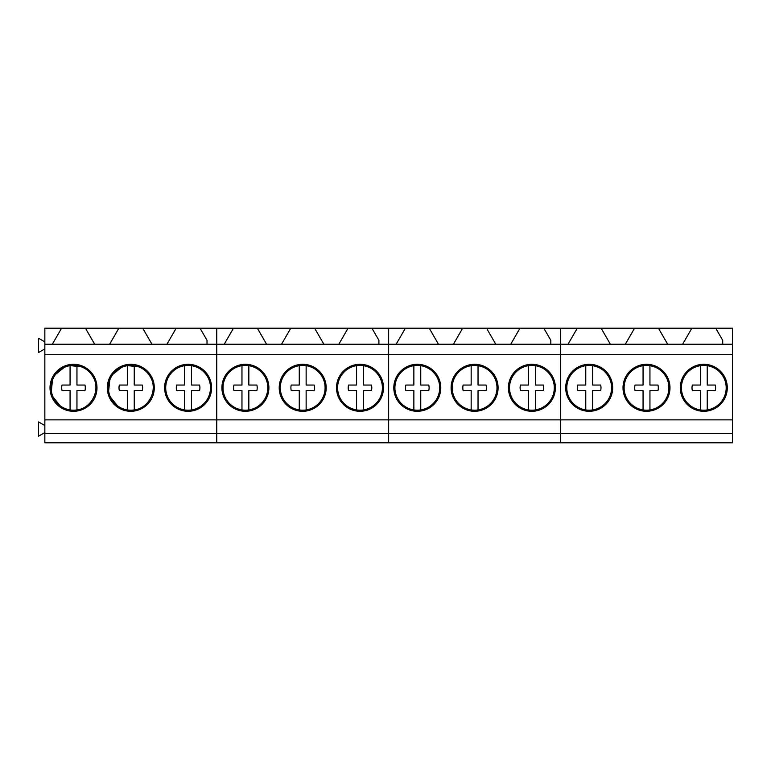 <?xml version="1.0" encoding="UTF-8"?>
<svg xmlns="http://www.w3.org/2000/svg" width="771" height="771" viewBox="0 0 771 771"><rect width="100%" height="100%" fill="white"/><g stroke="black" fill="none" stroke-linecap="round" stroke-linejoin="round"><path stroke-width="1.16" d="M53.854 398.53A22.398 22.398 0 0 0 76.946 409.921C91.778 408.206 100.828 389.866 93.156 377.058A22.398 22.398 0 0 0 70.065 365.666A22.398 22.398 0 0 0 53.854 398.53M70.065 365.666L70.065 385.037L62.027 385.057A11.796 11.796 0 0 0 62.027 390.531L70.065 390.55L70.065 409.921M76.946 409.921L76.946 390.55L84.983 390.531A11.796 11.796 0 0 0 84.983 385.057L76.946 385.037L76.946 365.666M76.946 385.037L84.983 385.057M70.065 385.037L62.027 385.057M70.065 390.55L62.027 390.531M111.149 398.53A22.398 22.398 0 0 0 134.241 409.921C149.082 408.206 158.122 389.866 150.451 377.058A22.398 22.398 0 0 0 127.369 365.666A22.398 22.398 0 0 0 111.149 398.53M127.369 365.666L127.369 385.037L119.332 385.057A11.796 11.796 0 0 0 119.332 390.531L127.369 390.55L127.369 409.921M134.241 409.921L134.241 390.55L142.278 390.531A11.796 11.796 0 0 0 142.278 385.057L134.241 385.037L134.241 365.666M134.241 385.037L142.278 385.057M127.369 385.037L119.332 385.057M127.369 390.55L119.332 390.531M168.454 398.53A22.398 22.398 0 0 0 191.545 409.921A22.398 22.398 0 0 0 207.756 377.058C204.113 370.745 198.716 366.948 191.545 365.666A22.398 22.398 0 0 0 168.454 398.53M184.664 365.666L184.664 385.037L176.626 385.057A11.796 11.796 0 0 0 176.626 390.531L184.664 390.55L184.664 409.921M191.545 409.921L191.545 390.55L199.583 390.531A11.796 11.796 0 0 0 199.583 385.057L191.545 385.037L191.545 365.666M191.545 385.037L199.583 385.057M184.664 385.037L176.626 385.057M184.664 390.55L176.626 390.531M225.749 398.53A22.398 22.398 0 0 0 248.84 409.921A22.398 22.398 0 0 0 265.051 377.058C261.417 370.745 256.011 366.948 248.84 365.666A22.398 22.398 0 0 0 225.749 398.53M241.969 365.666L241.969 385.037L233.931 385.057A11.796 11.796 0 0 0 233.931 390.531L241.969 390.55L241.969 409.921M248.84 409.921L248.84 390.55L256.878 390.531A11.796 11.796 0 0 0 256.878 385.057L248.84 385.037L248.84 365.666M248.84 385.037L256.878 385.057M241.969 385.037L233.931 385.057M241.969 390.55L233.931 390.531M283.053 398.53A22.398 22.398 0 0 0 306.145 409.921A22.398 22.398 0 0 0 322.355 377.058C318.712 370.745 313.315 366.948 306.145 365.666A22.398 22.398 0 0 0 283.053 398.53M299.264 365.666L299.264 385.037L291.226 385.057A11.796 11.796 0 0 0 291.226 390.531L299.264 390.55L299.264 409.921M306.145 409.921L306.145 390.55L314.183 390.531A11.796 11.796 0 0 0 314.183 385.057L306.145 385.037L306.145 365.666M306.145 385.037L314.183 385.057M299.264 385.037L291.226 385.057M299.264 390.55L291.226 390.531M340.348 398.53A22.398 22.398 0 0 0 363.44 409.921A22.398 22.398 0 0 0 379.65 377.058C376.017 370.745 370.61 366.948 363.44 365.666A22.398 22.398 0 0 0 340.348 398.53M356.568 365.666L356.568 385.037L348.531 385.057A11.796 11.796 0 0 0 348.531 390.531L356.568 390.55L356.568 409.921M363.44 409.921L363.44 390.55L371.477 390.531A11.796 11.796 0 0 0 371.477 385.057L363.44 385.037L363.44 365.666M363.44 385.037L371.477 385.057M356.568 385.037L348.531 385.057M356.568 390.55L348.531 390.531M397.653 398.53A22.398 22.398 0 0 0 420.744 409.921A22.398 22.398 0 0 0 436.955 377.058C433.312 370.745 427.915 366.948 420.744 365.666A22.398 22.398 0 0 0 397.653 398.53M413.863 365.666L413.863 385.037L405.825 385.057A11.796 11.796 0 0 0 405.825 390.531L413.863 390.55L413.863 409.921M420.744 409.921L420.744 390.55L428.782 390.531A11.796 11.796 0 0 0 428.782 385.057L420.744 385.037L420.744 365.666M420.744 385.037L428.782 385.057M413.863 385.037L405.825 385.057M413.863 390.55L405.825 390.531M454.948 398.53A22.398 22.398 0 0 0 478.039 409.921A22.398 22.398 0 0 0 494.25 377.058C490.616 370.745 485.21 366.948 478.039 365.666A22.398 22.398 0 0 0 454.948 398.53M471.168 365.666L471.168 385.037L463.13 385.057A11.796 11.796 0 0 0 463.13 390.531L471.168 390.55L471.168 409.921M478.039 409.921L478.039 390.55L486.077 390.531A11.796 11.796 0 0 0 486.077 385.057L478.039 385.037L478.039 365.666M478.039 385.037L486.077 385.057M471.168 385.037L463.13 385.057M471.168 390.55L463.13 390.531M512.252 398.53A22.398 22.398 0 0 0 535.344 409.921A22.398 22.398 0 0 0 551.554 377.058C547.911 370.745 542.514 366.948 535.344 365.666A22.398 22.398 0 0 0 512.252 398.53M528.463 365.666L528.463 385.037L520.425 385.057A11.796 11.796 0 0 0 520.425 390.531L528.463 390.55L528.463 409.921M535.344 409.921L535.344 390.55L543.382 390.531A11.796 11.796 0 0 0 543.382 385.057L535.344 385.037L535.344 365.666M535.344 385.037L543.382 385.057M528.463 385.037L520.425 385.057M528.463 390.55L520.425 390.531M569.547 398.53A22.398 22.398 0 0 0 592.639 409.921A22.398 22.398 0 0 0 608.849 377.058C605.216 370.745 599.809 366.948 592.639 365.666A22.398 22.398 0 0 0 569.547 398.53M585.767 365.666L585.767 385.037L577.73 385.057A11.796 11.796 0 0 0 577.73 390.531L585.767 390.55L585.767 409.921M592.639 409.921L592.639 390.55L600.676 390.531A11.796 11.796 0 0 0 600.676 385.057L592.639 385.037L592.639 365.666M592.639 385.037L600.676 385.057M585.767 385.037L577.73 385.057M585.767 390.55L577.73 390.531M626.852 398.53A22.398 22.398 0 0 0 649.943 409.921A22.398 22.398 0 0 0 666.154 377.058C662.511 370.745 657.114 366.948 649.943 365.666A22.398 22.398 0 0 0 626.852 398.53M643.062 365.666L643.062 385.037L635.025 385.057A11.796 11.796 0 0 0 635.025 390.531L643.062 390.55L643.062 409.921M649.943 409.921L649.943 390.55L657.981 390.531A11.796 11.796 0 0 0 657.981 385.057L649.943 385.037L649.943 365.666M649.943 385.037L657.981 385.057M643.062 385.037L635.025 385.057M643.062 390.55L635.025 390.531M684.147 398.53A22.398 22.398 0 0 0 707.238 409.921A22.398 22.398 0 0 0 723.449 377.058C719.815 370.745 714.409 366.948 707.238 365.666A22.398 22.398 0 0 0 684.147 398.53M700.367 365.666L700.367 385.037L692.329 385.057A11.796 11.796 0 0 0 692.329 390.531L700.367 390.55L700.367 409.921M707.238 409.921L707.238 390.55L715.276 390.531A11.796 11.796 0 0 0 715.276 385.057L707.238 385.037L707.238 365.666M707.238 385.037L715.276 385.057M700.367 385.037L692.329 385.057M700.367 390.55L692.329 390.531M85.427 328.205L44.853 328.205L44.853 344.242L94.688 344.242L85.427 328.205L118.879 328.205L109.617 344.242L216.757 344.242L216.757 442.795L44.853 442.795L44.853 433.63L216.757 433.63L216.757 442.795L388.651 442.795L388.651 433.63L388.651 442.795L560.556 442.795L560.556 433.63L560.556 442.795L732.45 442.795L732.45 354.564L560.556 354.564L560.556 433.63L732.45 433.63M94.688 344.242L109.617 344.242M151.983 344.242L142.722 328.205L118.879 328.205M142.722 328.205L176.183 328.205L166.921 344.242M207.014 344.242L207.014 340.3L200.026 328.205L176.183 328.205M200.026 328.205L216.757 328.205L216.757 344.242L266.583 344.242L257.321 328.205L290.783 328.205L281.521 344.242L388.651 344.242L388.651 433.63L560.556 433.63L560.556 419.877L732.45 419.877M44.853 344.242L44.853 354.564L560.556 354.564L560.556 419.877L388.651 419.877L388.651 433.63L216.757 433.63L216.757 419.877L388.651 419.877L388.651 344.242L438.487 344.242L429.225 328.205L462.677 328.205L453.415 344.242L560.556 344.242L560.556 354.564L560.556 344.242L610.381 344.242L601.12 328.205L634.581 328.205L625.32 344.242L732.45 344.242L732.45 354.564M61.584 328.205L52.322 344.242M44.853 354.564L44.853 433.63M44.853 419.877L216.757 419.877L216.757 328.205L233.478 328.205L224.216 344.242M176.838 408.408A23.496 23.496 0 0 0 208.719 399.05A23.496 23.496 0 0 0 199.361 367.179A23.496 23.496 0 0 0 167.49 376.527A23.496 23.496 0 0 0 176.838 408.408M119.544 408.408A23.496 23.496 0 0 0 151.415 399.05A23.496 23.496 0 0 0 142.066 367.179A23.496 23.496 0 0 0 110.186 376.527A23.496 23.496 0 0 0 119.544 408.408L108.277 394.424L110.166 376.566M62.239 408.408A23.496 23.496 0 0 0 94.12 399.05A23.496 23.496 0 0 0 84.762 367.179A23.496 23.496 0 0 0 52.891 376.527A23.496 23.496 0 0 0 62.239 408.408L50.973 394.424L52.862 376.566M168.888 442.795L207.322 442.795M111.583 442.795L150.017 442.795M54.288 442.795L92.722 442.795M44.853 432.55L38.55 436.193L38.55 421.91L44.853 425.544M44.853 348.897L38.55 352.53L38.55 338.247L44.853 341.89M110.205 376.489L124.218 365.252L142.066 367.179M52.91 376.489L66.913 365.252L84.762 367.179M266.583 344.242L281.521 344.242M257.321 328.205L233.478 328.205M323.887 344.242L314.626 328.205L290.783 328.205M314.626 328.205L348.078 328.205L338.816 344.242M378.908 344.242L378.908 340.3L371.921 328.205L348.078 328.205M371.921 328.205L388.651 328.205L388.651 344.242L388.651 328.205L405.382 328.205L396.121 344.242M348.743 408.408A23.496 23.496 0 0 0 380.614 399.05A23.496 23.496 0 0 0 371.265 367.179A23.496 23.496 0 0 0 339.385 376.527A23.496 23.496 0 0 0 348.743 408.408M291.438 408.408A23.496 23.496 0 0 0 323.319 399.05A23.496 23.496 0 0 0 313.961 367.179A23.496 23.496 0 0 0 282.09 376.527A23.496 23.496 0 0 0 291.438 408.408M234.143 408.408A23.496 23.496 0 0 0 266.014 399.05A23.496 23.496 0 0 0 256.666 367.179A23.496 23.496 0 0 0 224.785 376.527A23.496 23.496 0 0 0 234.143 408.408M340.782 442.795L379.216 442.795M283.487 442.795L321.921 442.795M226.182 442.795L264.617 442.795M438.487 344.242L453.415 344.242M429.225 328.205L405.382 328.205M495.782 344.242L486.52 328.205L462.677 328.205M486.52 328.205L519.982 328.205L510.72 344.242M550.812 344.242L550.812 340.3L543.825 328.205L519.982 328.205M543.825 328.205L560.556 328.205L560.556 344.242L560.556 328.205L577.277 328.205L568.015 344.242M520.637 408.408A23.496 23.496 0 0 0 552.518 399.05A23.496 23.496 0 0 0 543.16 367.179A23.496 23.496 0 0 0 511.289 376.527A23.496 23.496 0 0 0 520.637 408.408M463.342 408.408A23.496 23.496 0 0 0 495.213 399.05A23.496 23.496 0 0 0 485.865 367.179A23.496 23.496 0 0 0 453.984 376.527A23.496 23.496 0 0 0 463.342 408.408M406.038 408.408A23.496 23.496 0 0 0 437.918 399.05A23.496 23.496 0 0 0 428.56 367.179A23.496 23.496 0 0 0 396.689 376.527A23.496 23.496 0 0 0 406.038 408.408M512.686 442.795L551.12 442.795M455.382 442.795L493.816 442.795M398.087 442.795L436.521 442.795M610.381 344.242L625.32 344.242M601.12 328.205L577.277 328.205M667.686 344.242L658.424 328.205L634.581 328.205M658.424 328.205L691.876 328.205L682.614 344.242M722.706 344.242L722.706 340.3L715.719 328.205L691.876 328.205M715.719 328.205L732.45 328.205L732.45 344.242M692.541 408.408A23.496 23.496 0 0 0 724.412 399.05A23.496 23.496 0 0 0 715.064 367.179A23.496 23.496 0 0 0 683.183 376.527A23.496 23.496 0 0 0 692.541 408.408M635.237 408.408A23.496 23.496 0 0 0 667.117 399.05A23.496 23.496 0 0 0 657.759 367.179A23.496 23.496 0 0 0 625.888 376.527A23.496 23.496 0 0 0 635.237 408.408M577.942 408.408A23.496 23.496 0 0 0 609.813 399.05A23.496 23.496 0 0 0 600.464 367.179A23.496 23.496 0 0 0 568.584 376.527A23.496 23.496 0 0 0 577.942 408.408M684.581 442.795L723.015 442.795M627.286 442.795L665.72 442.795M569.981 442.795L608.415 442.795"/></g></svg>
